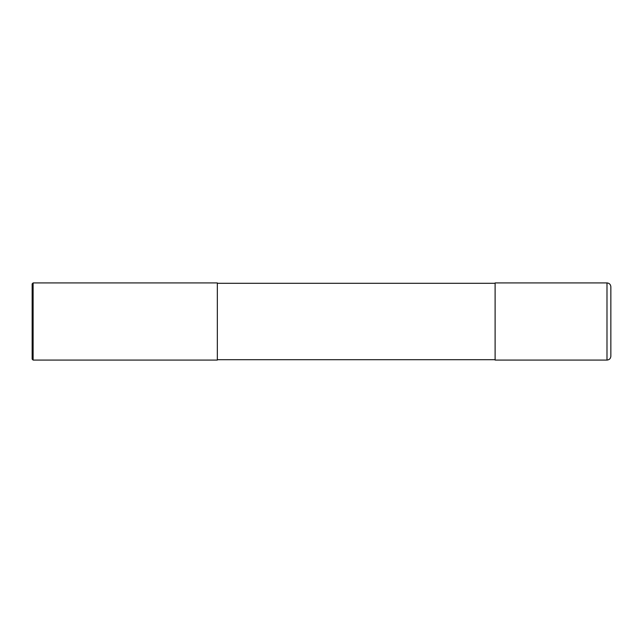 <?xml version="1.0" encoding="UTF-8"?>
<svg xmlns="http://www.w3.org/2000/svg" width="643" height="643" viewBox="0 0 643 643"><rect width="100%" height="100%" fill="white"/><g stroke="black" fill="none" stroke-linecap="round" stroke-linejoin="round"><path stroke-width="0.48" stroke-dasharray="3.21 2.41" d="M610.85 356.222L610.85 286.778M495.11 360.08L495.11 282.92M495.11 321.5L495.11 359.694L495.11 321.5M217.334 321.5L217.334 359.694L217.334 321.5M217.334 360.08L217.334 282.92M33.114 360.08L33.114 282.92M32.15 359.115L32.15 283.885M606.992 360.08L606.992 282.92"/><path stroke-width="0.96" d="M606.992 282.92C609.339 283.145 610.625 284.431 610.85 286.778L610.85 356.222C610.625 358.569 609.339 359.855 606.992 360.08L495.11 360.08L495.11 282.92L606.992 282.92L606.992 360.08M33.114 282.92L217.334 282.92L217.334 360.08L33.114 360.08L32.15 359.115L32.15 283.885L33.114 282.92L33.114 360.08M495.11 359.694L217.334 359.694M495.11 283.306L217.334 283.306"/></g></svg>
